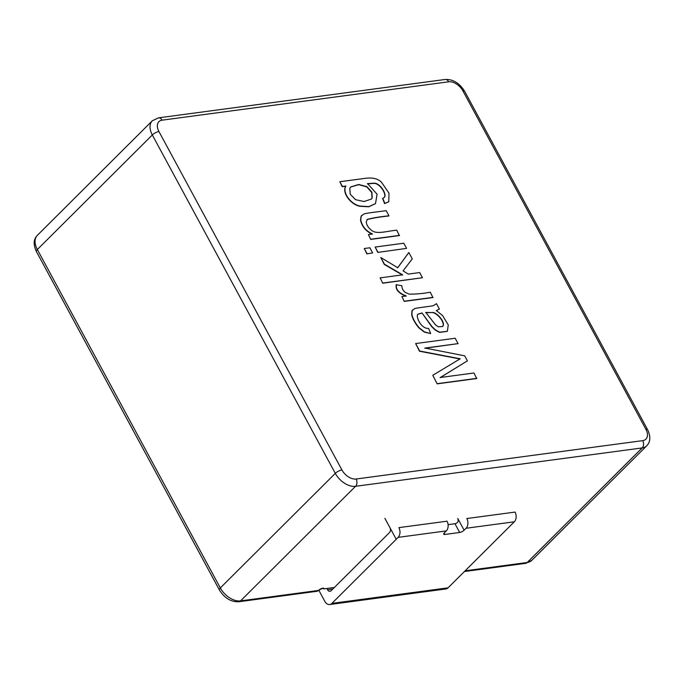 <?xml version="1.0" encoding="UTF-8"?>
<svg xmlns="http://www.w3.org/2000/svg" width="684" height="684" viewBox="0 0 684 684"><rect width="100%" height="100%" fill="white"/><g stroke="black" fill="none" stroke-linecap="round" stroke-linejoin="round"><path stroke-width="1.03" d="M398.173 537.35L331.92 603.382A7.037 4.968 82.4 0 1 329.697 604.519L445.84 588.967A7.037 4.968 -97.6 0 0 448.063 587.83L514.317 521.798A7.037 4.968 -97.6 0 0 515.052 512.085L466.804 518.54A7.037 4.968 82.4 0 1 466.06 528.262L464.111 530.203A3.523 1.18 -28.4 0 1 459.691 532.477L444.865 534.461A3.523 1.18 -28.4 0 1 443.719 534.195A3.523 1.18 -28.4 0 1 444.344 532.853L446.293 530.912A7.037 4.968 -97.6 0 0 447.037 521.191L398.917 527.629C400.593 531.408 400.345 534.64 398.173 537.35L446.293 530.912M396.224 539.291L384.895 518.335M332.766 589.069L327.559 589.77L326.867 588.488M329.697 604.519A7.037 4.968 82.4 0 1 324.866 601.424L318.838 590.275M327.559 589.77A3.523 2.488 -97.6 0 0 329.97 591.318A3.523 2.488 -97.6 0 0 331.082 590.745L389.547 532.485A3.523 2.488 -97.6 0 0 389.914 527.62M448.088 524.645L454.954 523.722C457.784 523.183 458.733 521.456 457.801 518.532L464.111 530.203M462.888 90.852A12.321 7.686 45.1 0 0 448.721 81.798L162.074 120.179A12.321 7.686 45.1 0 0 158.945 131.55L341.932 469.959A12.321 7.686 45.1 0 0 356.099 479.014L642.738 440.633A12.321 7.686 45.1 0 0 645.867 429.261L462.888 90.852A5.284 1.77 151.6 0 1 464.607 91.254L647.594 429.663C650.809 436.52 650.518 441.898 646.722 445.806A17.604 10.978 -134.9 0 1 642.182 447.926L355.543 486.307A17.604 10.978 -134.9 0 1 335.297 473.371L152.318 134.962A17.604 10.978 -134.9 0 1 152.25 120.837L37.278 235.416A17.604 10.978 45.1 0 0 37.346 249.532L220.325 587.949A17.604 10.978 45.1 0 0 240.571 600.877L318.411 590.454A3.523 1.18 -28.4 0 1 322.121 588.334A3.523 1.18 -28.4 0 1 323.994 588.873L334.356 587.479M323.994 588.873L322.352 588.462M366.863 253.867L372.635 252.926L369.847 247.77L364.264 248.514L366.863 253.867L372.635 252.926M364.264 248.514L367.051 253.678M408.827 252.516L397.737 267.743L380.817 257.526L384.425 264.195L402.679 274.848L380.133 277.866L382.732 283.219L422.464 277.73L419.668 272.574L408.314 274.096L403.064 270.898L412.272 258.877L408.827 252.516L397.549 267.931M382.92 283.022L422.464 277.73M380.817 257.526L384.228 264.392L402.483 275.045M380.133 277.866L382.732 283.219M467.394 360.836L464.692 355.825L424.995 348.053L458.083 343.624L455.185 338.255L415.65 343.556L419.694 351.029L460.187 358.792L432.801 375.277L437.136 383.844L476.671 378.551L473.969 372.994L440.308 377.5L467.394 360.836L440.111 377.696M437.332 383.647L476.868 378.355M424.798 348.25L458.083 343.624M415.65 343.556L419.497 351.225L459.99 358.989M432.801 375.277L437.136 383.844M388.982 215.811L386.186 210.646C378.962 211.741 367.872 212.81 364.008 213.921L361.297 216.007L360.716 219.786C362.058 226.242 365.983 230.987 372.481 234.022L368.402 234.569L370.719 239.409L399.362 235.57L396.771 230.217C388.375 230.782 377.585 234.45 372.361 230.918C368.591 228.268 366.556 225.216 366.248 221.778L367.445 219.333C373.199 217.845 380.381 216.666 388.982 215.811L388.786 215.999C380.184 216.862 373.002 218.034 367.248 219.53L366.975 219.744M370.916 239.212L399.559 235.373M361.827 215.349L361.101 216.204L360.519 219.983C361.862 226.438 365.786 231.183 372.284 234.219M368.402 234.569L370.719 239.409M396.421 284.553C395.523 289.298 398.806 293.111 406.27 295.975L401.927 296.557L404.235 301.396L432.887 297.557L430.287 292.205C423.242 293.556 416.197 294.188 409.169 294.111L405.475 292.555C403.064 290.7 401.867 288.417 401.876 285.715L396.224 284.741C395.326 289.494 398.618 293.308 406.074 296.172M404.432 301.199L433.075 297.369M401.927 296.557L404.235 301.396M377.756 252.413L406.595 248.377L403.799 243.222L375.157 247.061L377.756 252.413L406.595 248.377M375.157 247.061L377.944 252.216M432.904 312.383C438.085 313.409 444.292 321.634 443.369 325.225L442.693 326.465L438.282 326.815L435.614 324.994L425.816 312.443L432.707 312.579C437.888 313.605 444.096 321.822 443.172 325.422L442.591 326.559M425.619 312.639L432.707 312.579M439.402 309.057L436.486 303.67L433.75 305.432C433.194 306.141 418.591 307.501 414.564 308.638L412.119 310.681L411.888 314.554C412.879 318.778 415.316 323.181 419.189 327.773L424.55 331.945L430.689 333.553L428.611 328.423C422.438 328.978 416.941 320.086 417.334 315.11L417.864 314.204L422.011 312.956L431.869 326.422L435.469 329.919L439.701 332.21L447.362 331.27L448.268 324.917L442.642 315.64L436.426 310.562L439.402 309.057L436.23 310.758M412.717 309.852L411.922 310.878L411.7 314.743C412.691 318.975 415.12 323.378 418.993 327.969L424.354 332.133L430.689 333.553M422.011 312.956L431.672 326.619L435.272 330.107L439.504 332.398L447.268 331.364M417.77 314.307L421.823 313.144M372.224 197.915L371.403 199.061L363.999 201.532L355.458 199.642L350.191 194.162L349.832 188.211L350.738 186.92L358.707 184.483L366.872 186.629L371.865 192.144L372.224 197.915L371.301 199.155M382.784 198.257L384.801 203.37L388.786 201.771L388.974 193.153L381.74 182.585C378.278 178.652 372.566 177.267 364.598 178.413L339.837 181.73L342.41 186.484L345.865 186.022C341.949 192.614 351.003 204.379 360.075 206.089L368.933 206.594L375.516 203.575L377.072 194.179L367.564 183.637L373.994 183.184C378.859 182.842 385.289 190.862 385.032 196.086L384.382 197.385L382.587 198.445L384.605 203.558L388.683 201.865M339.837 181.73L342.214 186.681L345.676 186.219C341.752 192.811 350.807 204.576 359.887 206.286L368.744 206.782L375.413 203.67M367.368 183.834L373.797 183.372C378.662 183.038 385.101 191.058 384.836 196.282L384.28 197.479M350.644 187.023L358.664 184.671L366.752 186.869L371.686 192.375L372.028 198.112M448.063 587.83L331.92 603.382M466.06 528.262L514.317 521.798M459.691 532.477L454.954 523.722M444.865 534.461L444.121 533.084M158.945 131.55A5.284 1.77 151.6 0 0 152.318 134.962L37.346 249.532A5.284 1.77 -28.4 0 0 36.406 251.55L219.393 589.967A5.284 1.77 -28.4 0 1 220.325 587.949L335.297 473.371A5.284 1.77 151.6 0 1 341.932 469.959M356.099 479.014A5.284 3.728 -97.6 0 1 355.543 486.307L240.571 600.877A5.284 3.728 -97.6 0 1 238.904 601.74L316.743 591.318A5.284 3.728 -97.6 0 0 318.411 590.454A1.761 1.094 45.1 0 0 318.864 590.249L316.743 591.318M465.137 570.807L527.21 562.496A17.604 10.978 45.1 0 0 531.75 560.376L525.551 563.36A5.284 3.728 -97.6 0 0 527.21 562.496L642.182 447.926A5.284 3.728 -97.6 0 0 642.738 440.633M448.721 81.798A5.284 3.728 -97.6 0 0 445.096 79.481C452.902 79.087 459.409 83.02 464.607 91.254M162.074 120.179A5.284 3.728 -97.6 0 0 158.449 117.862L445.096 79.481M647.594 429.663A5.284 1.77 151.6 0 0 645.867 429.261M646.722 445.806L531.75 560.376M464.402 571.542L525.551 563.36M238.904 601.74C231.098 602.125 224.591 598.201 219.393 589.967M36.406 251.55C33.191 244.701 33.482 239.314 37.278 235.416M158.449 117.862L152.25 120.837M318.864 590.249L322.284 588.42"/></g></svg>
